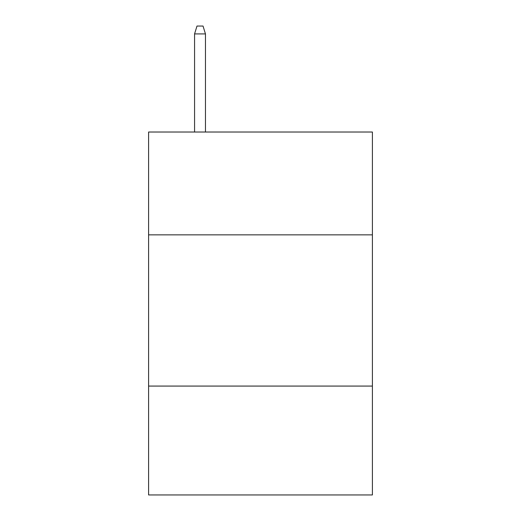 <?xml version="1.0" encoding="UTF-8"?>
<svg xmlns="http://www.w3.org/2000/svg" width="521" height="521" viewBox="0 0 521 521"><rect width="100%" height="100%" fill="white"/><g stroke="black" fill="none" stroke-linecap="round" stroke-linejoin="round"><path stroke-width="0.78" d="M148.596 234.854L372.404 234.854L372.404 132.021L148.596 132.021L148.596 494.95L372.404 494.95L372.404 386.074L148.596 386.074M372.404 386.074L372.404 234.854M205.456 132.021L205.456 33.911L194.567 33.911L194.567 132.021M194.567 33.911L196.99 26.05L203.034 26.05L205.456 33.911"/></g></svg>
